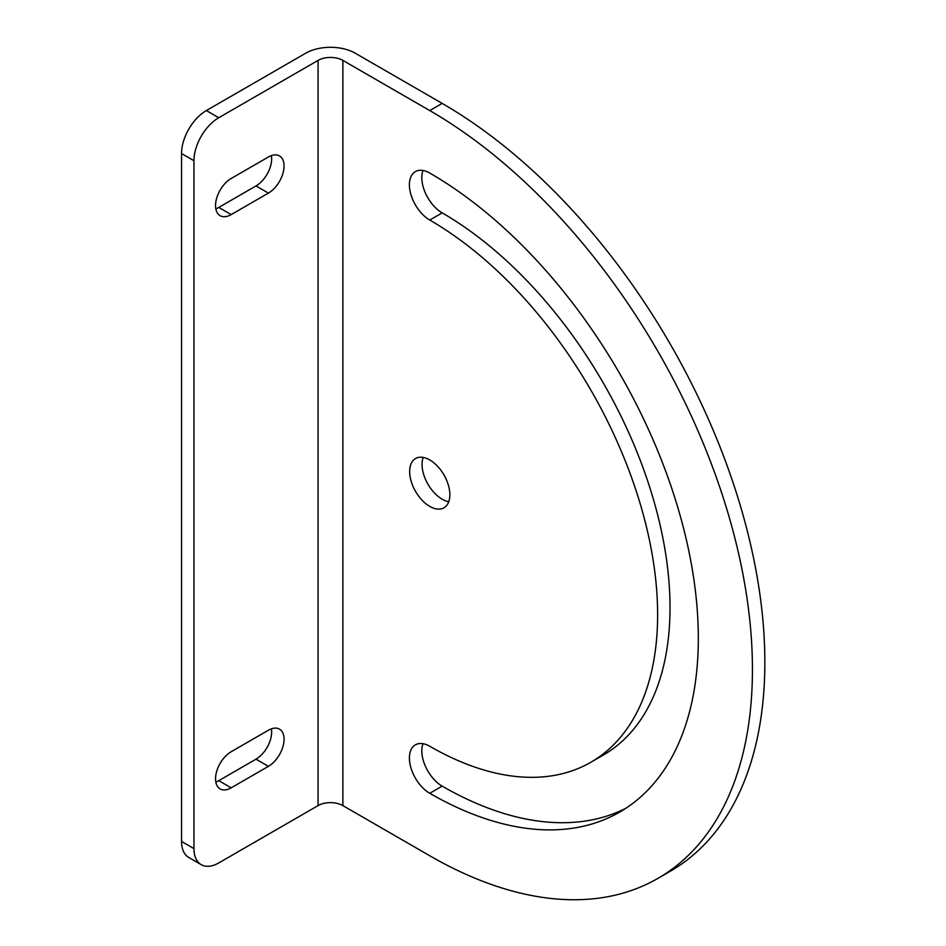 <?xml version="1.0" encoding="UTF-8"?>
<svg xmlns="http://www.w3.org/2000/svg" width="946" height="946" viewBox="0 0 946 946"><rect width="100%" height="100%" fill="white"/><g stroke="black" fill="none" stroke-linecap="round" stroke-linejoin="round"><path stroke-width="1.42" d="M429.756 793.292A379.819 219.295 -120 0 0 619.665 812.094A379.819 219.295 -120 0 0 677.88 507.742A379.819 219.295 -120 0 0 429.756 173.047A28.782 16.614 -120 0 0 415.365 171.616A28.782 16.614 -120 0 0 410.954 194.687A28.782 16.614 -120 0 0 429.756 220.051A322.255 186.055 60 0 1 640.276 504.017A322.255 186.055 60 0 1 590.883 762.24A322.255 186.055 60 0 1 429.756 746.276A28.782 16.614 -120 0 0 415.365 744.857A28.782 16.614 -120 0 0 410.954 767.916A28.782 16.614 -120 0 0 429.756 793.292L442.172 786.126A379.819 219.295 -120 0 0 625.767 808.333M422.98 170.469A28.782 16.614 -120 0 0 442.172 212.885A322.255 186.055 60 0 1 652.681 496.851A322.255 186.055 60 0 1 603.288 755.074L590.883 762.24M181.537 153.548A35.108 20.268 -60 0 1 206.358 110.564L305.653 53.236A35.108 20.268 0 0 1 355.294 53.236L442.172 103.398A456.339 263.473 60 0 1 740.292 505.531A456.339 263.473 60 0 1 670.336 871.207L657.931 878.373A456.339 263.473 60 0 1 429.756 855.763L342.878 805.614A17.548 10.134 180 0 0 318.057 805.614L218.774 862.929A35.108 20.268 120 0 1 201.214 864.668A35.108 20.268 120 0 1 193.954 848.597L193.954 160.714L181.537 153.548L181.537 841.443L193.954 848.597M206.358 110.564L218.774 117.73L318.057 60.402A17.548 10.134 180 0 1 342.878 60.402L429.756 110.564A456.339 263.473 60 0 1 727.876 512.697A456.339 263.473 60 0 1 657.931 878.373M449.858 494.77A28.439 16.413 -120 0 0 437.454 466.153A28.439 16.413 -120 0 0 415.542 458.538A28.439 16.413 -120 0 0 409.653 471.557A28.439 16.413 -120 0 0 422.058 500.174A28.439 16.413 -120 0 0 443.97 507.789A28.439 16.413 -120 0 0 449.858 494.77M423.169 457.426A28.439 16.413 -120 0 0 422.058 464.391A28.439 16.413 -120 0 0 448.747 501.735M218.774 117.73A35.108 20.268 120 0 0 193.954 160.714M268.416 730.229L231.179 751.727A22.113 12.771 120 0 0 216.729 771.215A22.113 12.771 120 0 0 220.122 788.94A22.113 12.771 120 0 0 231.179 787.841L268.416 766.343A22.113 12.771 120 0 0 282.866 746.855A22.113 12.771 120 0 0 279.472 729.13A22.113 12.771 120 0 0 268.416 730.229M231.179 214.6L268.416 193.102A22.113 12.771 120 0 0 282.866 173.615A22.113 12.771 120 0 0 279.472 155.901A22.113 12.771 120 0 0 268.416 156.989L231.179 178.487A22.113 12.771 120 0 0 216.729 197.974A22.113 12.771 120 0 0 220.122 215.7A22.113 12.771 120 0 0 231.179 214.6L218.774 207.434L255.999 185.936A22.113 12.771 120 0 0 271.36 155.617M422.98 743.71A28.782 16.614 -120 0 0 442.172 786.126M201.214 864.668L188.81 857.514A35.108 20.268 -60 0 1 181.537 841.443M215.818 782.058A22.113 12.771 120 0 0 218.774 780.675L255.999 759.177A22.113 12.771 120 0 0 271.36 728.858M215.818 208.818A22.113 12.771 120 0 0 218.774 207.434M442.172 212.885L429.756 220.051M442.172 103.398L429.756 110.564M318.057 60.402L318.057 805.614M342.878 60.402L342.878 805.614M255.999 759.177L268.416 766.343M218.774 780.675L231.179 787.841M255.999 185.936L268.416 193.102"/></g></svg>
